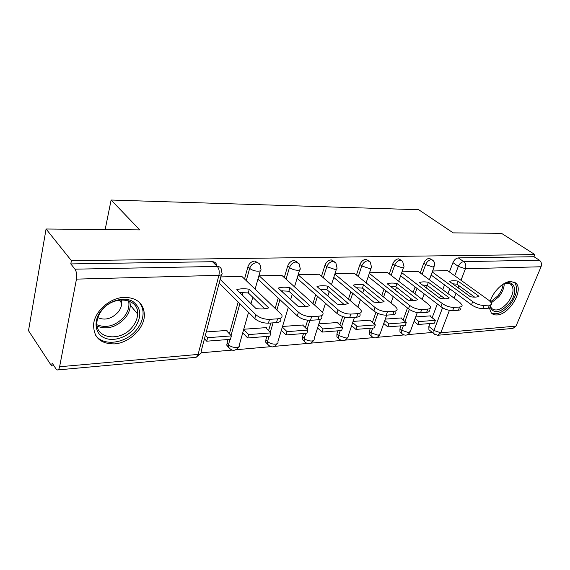 <?xml version="1.0" encoding="UTF-8"?>
<svg xmlns="http://www.w3.org/2000/svg" width="570" height="570" viewBox="0 0 570 570"><rect width="100%" height="100%" fill="white"/><g stroke="black" fill="none" stroke-linecap="round" stroke-linejoin="round"><path stroke-width="0.85" d="M258.16 262.955L254.733 261.053C251.456 261.445 249.19 263.347 247.921 266.753L249.667 268.37C250.935 264.957 253.215 263.055 256.5 262.656C258.331 262.692 259.549 263.504 260.148 265.1L260.825 268.954C261.459 270.308 260.568 271.064 258.139 271.213C254.747 271.113 251.926 270.166 249.667 268.37L246.268 280.632M297.348 262.179L294.248 260.44C291.177 260.818 288.997 262.656 287.722 265.948L289.51 267.515C290.793 264.216 292.973 262.371 296.051 261.993L299.236 263.896L300.126 268.256C300.661 269.467 299.863 270.137 297.718 270.266C294.533 270.159 291.797 269.247 289.51 267.515L286.062 279.136M334.191 261.516L331.248 259.87C328.356 260.233 326.268 262.008 324.986 265.2L326.81 266.71C328.099 263.518 330.194 261.73 333.087 261.366L335.844 262.863L336.934 267.594C337.383 268.677 336.656 269.268 334.761 269.375L326.81 266.71L323.318 277.775M368.897 260.939L365.961 259.329C363.24 259.678 361.23 261.402 359.941 264.494L361.793 265.962C363.09 262.863 365.099 261.131 367.821 260.782L370.222 261.972L371.476 266.967C371.847 267.929 371.191 268.449 369.51 268.534L361.793 265.962L358.281 276.521M401.508 260.39L398.594 258.823C396.029 259.158 394.098 260.832 392.801 263.832L394.675 265.25C395.972 262.243 397.903 260.568 400.475 260.226L402.57 261.188L403.952 266.361C404.258 267.216 403.667 267.679 402.171 267.75L394.675 265.25L391.141 275.367M432.203 259.877L429.331 258.345C426.901 258.673 425.042 260.298 423.752 263.212L425.633 264.587C426.93 261.666 428.797 260.041 431.226 259.706L433.058 260.49C434.504 261.951 434.995 263.718 434.54 265.777L432.922 267.009L425.633 264.587L422.099 274.298M489.388 308.007L491.205 312.802C492.615 314.398 494.56 315.117 497.033 314.946C509.167 314.775 523.987 290.187 515.978 283.233L510.784 281.395C503.481 281.416 492.943 291.612 490.221 301.352M114.306 343.902C129.347 343.09 144.645 328.199 144.395 314.74C143.697 303.518 137.057 297.718 124.474 297.333C110.459 297.547 94.998 310.835 93.637 323.988C93.309 337.255 100.199 343.895 114.306 343.902M46.077 228.998L139.757 229.888L111.114 200.027L418.701 209.724L453.186 232.873L501.493 233.337L534.86 254.562L71.407 260.675L46.077 228.998L28.5 330.678L51.599 365.954L53.929 365.755M201.281 352.787L231.769 350.108M236.108 349.724L270.579 346.688M274.79 346.318L307.002 343.482M311.099 343.126L341.252 340.475M345.242 340.119L373.507 337.632M377.418 337.29L403.952 334.953M407.778 334.618L432.324 332.46M51.599 365.954L52.148 363.04L55.967 368.854L57.363 369.966C58.396 370.008 59.145 368.94 59.608 366.752L76.465 279.122C77.057 274.975 76.558 271.655 74.976 269.175L217.277 266.418C219.521 266.475 220.918 267.515 221.459 269.553L221.894 272.745C222.656 274.284 221.659 275.139 218.901 275.331L76.465 279.122M71.407 260.675L70.794 263.91L74.976 269.175M429.709 330.351L428.904 329.709L428.861 326.453L429.958 323.546M432.146 317.746L437.34 303.967M439.598 297.989L440.553 295.459M442.733 289.681L444.529 284.915M449.424 271.954L452.943 262.62L458.309 266.404C459.612 263.554 461.415 261.972 463.716 261.644L539.363 260.177C541.386 261.801 541.949 263.995 541.058 266.76L516.021 326.104L512.879 328.413L438.316 335.217M539.363 260.177L533.962 256.721L534.86 254.562M401.273 318.466L401.458 317.946L385.299 319.1M418.273 271.455L402.007 271.847M370.457 320.689L370.65 320.148L353.087 321.409M387.215 272.325L369.517 272.752M337.796 323.055L337.982 322.492L318.894 323.86M354.241 273.251L334.968 273.721M303.105 325.563L303.29 324.978L282.52 326.46M319.157 274.241L298.16 274.747M266.19 328.235L266.368 327.622L243.974 329.225M281.772 275.296L259.094 275.837M226.839 331.077L227.01 330.443L206.262 331.925M241.844 276.421L220.797 276.906M228.634 347.458L226.739 345.149L227.815 339.535M229.397 333.792L238.174 302.022M240.554 293.429L240.811 292.495M244.544 278.987L247.921 266.753M267.572 344.202L265.791 342.306L265.869 339.791L266.86 336.442M268.584 330.607L270.836 323.005M275.224 308.192L278.217 298.06M284.288 277.547L287.722 265.948M304.059 341.124L302.442 339.57L302.478 336.792L303.496 333.55M305.349 327.665L307.693 320.212M313.016 303.283L315.716 294.69M321.516 276.243L324.986 265.2M338.267 338.188L336.899 336.948L336.906 333.977L337.953 330.821M339.905 324.929L342.691 316.521M348.462 299.122L350.899 291.769M356.442 275.039L359.941 264.494M370.5 335.424L369.353 334.433L369.332 331.32L370.4 328.256M372.445 322.378L375.915 312.403M381.779 295.538L383.981 289.211M389.289 273.935L392.801 263.832M400.931 332.816L399.976 332.018L399.933 328.819L401.016 325.833M403.14 319.991L407.493 308M410.222 300.468L410.913 298.573M413.143 292.424L415.131 286.945M420.232 272.909L423.752 263.212M105.158 229.56L111.114 200.027M430.378 316.357L430.564 315.858L415.68 316.927M447.578 270.629L432.616 270.992M70.794 263.91L212.439 261.708C214.676 261.772 216.066 262.82 216.614 264.843M533.962 256.721L458.33 257.897C456.029 258.21 454.233 259.785 452.943 262.62M296.963 278.723L297.568 278.702M257.932 279.941L258.773 279.92M432.26 271.968L472.737 301.658C476.506 304.145 480.275 305.406 484.051 305.435L489.466 305.085C491.233 304.936 491.96 304.302 491.639 303.19L489.345 300.661L447.507 270.579M470.4 296.742C474.368 297.369 477.232 297.212 478.978 296.272L458.024 281.131C454.169 280.49 451.312 280.604 449.474 281.466L470.4 296.742M417.888 324.501L434.311 323.204L435.402 320.319L418.978 321.573L417.888 324.501L414.034 321.38M415.11 318.459L418.978 321.573M429.809 315.915L435.402 320.319M491.026 304.715L490.378 306.311C490.692 307.422 489.965 308.064 488.198 308.22L489.466 305.085M431.134 275.025L471.49 304.815C475.245 307.308 479.014 308.562 482.79 308.591L488.198 308.22M474.653 297.127L456.855 284.188L458.024 281.131M452.644 283.782L456.855 284.188M500.83 285.841C513.798 275.909 520.104 291.249 508.917 303.967C500.175 312.894 493.962 314.034 490.286 307.387M490.321 301.445L490.863 299.478M490.407 306.24L491.561 308.377C495.807 311.683 501.151 309.852 507.599 302.884C513.192 295.317 514.446 289.268 511.368 284.743C509.637 283.076 507.207 282.798 504.08 283.91M491.269 312.88C496.719 315.296 502.918 312.645 509.858 304.929C516.812 295.517 518.365 288.007 514.51 282.392L513.962 281.901M134.385 328.313C126.818 337.782 112.582 342.185 103.654 337.526C94.606 333.015 93.373 320.183 101.41 310.337C109.312 300.418 124.21 296.336 132.796 301.437C141.531 308.171 142.058 317.134 134.385 328.313M101.987 310.151C99.166 313.7 97.513 317.426 97.014 321.316C94.207 339.065 120.911 342.534 132.504 326.802C135.76 322.706 137.463 318.423 137.612 313.97C138.945 297.925 113.679 294.64 101.987 310.151M97.833 317.647C105.008 320.696 111.798 318.829 118.204 312.054C120.434 309.246 121.61 306.297 121.738 303.212L121.296 299.849M95.397 334.889C103.02 346.938 126.07 343.575 136.729 329.588C140.833 324.423 142.949 319.029 143.084 313.422C143.084 308.847 141.652 304.971 138.781 301.794M401.722 272.66L442.206 303.496C445.982 306.069 449.865 307.365 453.855 307.394L459.612 307.023C461.6 306.845 462.398 306.126 462.006 304.865L459.855 302.435L418.202 271.398M440.154 298.409C444.301 299.058 447.336 298.887 449.267 297.911L428.405 282.278C424.379 281.623 421.351 281.744 419.328 282.635L440.154 298.409M387.799 326.881L405.177 325.506L406.26 322.542L388.868 323.874L387.799 326.881L383.753 323.468M384.807 320.468L388.868 323.874M400.703 317.996L406.26 322.542M460.76 308.078C461.144 309.339 460.346 310.066 458.358 310.251L459.612 307.023M400.61 275.809L440.973 306.753C444.735 309.325 448.611 310.621 452.601 310.643L458.358 310.251M444.985 298.794L427.243 285.42L428.405 282.278M422.47 285.014L427.243 285.42M369.31 273.372L409.716 305.456C413.492 308.113 417.497 309.46 421.729 309.482L427.856 309.083C430.108 308.876 430.991 308.057 430.5 306.624L428.505 304.323L387.137 272.261M407.992 300.183C412.324 300.846 415.559 300.668 417.682 299.649L396.969 283.504C392.766 282.827 389.552 282.948 387.329 283.874L407.992 300.183M355.908 329.403L374.333 327.942L375.395 324.9L356.963 326.311L355.908 329.403L351.654 325.655M352.695 322.577L356.963 326.311M369.894 320.205L375.395 324.9M429.267 309.93C429.744 311.37 428.861 312.196 426.609 312.41L427.856 309.083M368.213 276.614L408.498 308.812C412.267 311.477 416.264 312.816 420.489 312.823L426.609 312.41M413.442 300.561L395.822 286.738L396.969 283.504M390.436 286.325L395.822 286.738M334.846 274.106L375.081 307.543C378.851 310.301 382.976 311.683 387.465 311.704L394.005 311.277C396.563 311.035 397.539 310.101 396.941 308.477L395.117 306.339L354.155 273.187M373.721 302.072C378.259 302.756 381.708 302.563 384.059 301.502L363.546 284.801C359.15 284.102 355.73 284.238 353.286 285.2L373.721 302.072M322.057 332.082L341.622 330.536L342.67 327.401L323.09 328.897L322.057 332.082L317.583 327.95M318.602 324.772L323.09 328.897M337.226 322.542L342.67 327.401M395.715 311.883C396.314 313.514 395.331 314.455 392.78 314.711L394.005 311.277M333.778 277.44L373.884 311.006C377.639 313.771 381.757 315.153 386.246 315.153L392.78 314.711M379.869 302.435L362.42 288.135L363.546 284.801M356.357 287.729L362.42 288.135M298.139 274.84L338.067 309.774C341.822 312.638 346.083 314.07 350.856 314.077L357.853 313.621C360.76 313.336 361.843 312.267 361.109 310.422L359.485 308.484L319.072 274.163M337.134 304.088C341.9 304.786 345.584 304.587 348.177 303.482L327.942 286.183C323.34 285.463 319.692 285.606 316.998 286.603L337.134 304.088M286.055 334.925L306.874 333.279L307.893 330.051L287.059 331.647L286.055 334.925L281.352 330.336M282.335 327.073L287.059 331.647M302.542 325.028L307.893 330.051M359.912 313.942C360.646 315.794 359.556 316.87 356.649 317.169L357.853 313.621M297.091 278.288L336.899 313.35C340.639 316.215 344.893 317.647 349.659 317.647L356.649 317.169M344.045 304.43L326.845 289.624L327.942 286.183M320.034 289.239L326.845 289.624M259.222 275.837L298.431 312.168C302.157 315.139 306.56 316.621 311.647 316.621L319.143 316.129C322.47 315.787 323.674 314.569 322.777 312.481L281.68 275.21M297.989 306.247C302.998 306.966 306.945 306.753 309.816 305.598L289.945 287.651C285.114 286.917 281.217 287.073 278.245 288.107L297.989 306.247M247.694 337.96L269.881 336.207L270.871 332.88L248.662 334.576L247.694 337.96L242.906 333.008M243.86 329.638L248.662 334.576M265.627 327.672L270.871 332.88M321.608 316.108C322.506 318.217 321.295 319.442 317.974 319.798L319.143 316.129M258.11 279.3L297.291 315.858C301.003 318.844 305.399 320.326 310.486 320.312L317.974 319.798M305.748 306.546L288.876 291.206L289.945 287.651M281.231 290.85L288.876 291.206M220.141 279.393L255.88 314.733C259.557 317.818 264.117 319.364 269.553 319.35L277.611 318.829C281.416 318.416 282.77 317.027 281.673 314.661L241.744 276.322M256.008 308.562C261.288 309.303 265.513 309.068 268.698 307.864L249.297 289.232C244.216 288.47 240.034 288.634 236.764 289.717L256.008 308.562M206.725 341.202L230.43 339.328L231.384 335.894L207.651 337.711L206.725 341.202L204.473 338.701M205.392 335.217L207.651 337.711M226.283 330.493L231.384 335.894M280.547 318.416C281.637 320.796 280.276 322.2 276.478 322.62L277.611 318.829M219.165 283.083L254.776 318.559C258.445 321.658 262.998 323.197 268.427 323.169L276.478 322.62M264.708 308.812L248.263 292.909L249.297 289.232M239.699 292.588L248.263 292.909M59.608 366.752L198.096 354.419L218.901 275.331C219.635 271.605 219.094 268.634 217.277 266.418L212.439 261.708M428.861 326.453L433.905 330.493L442.548 307.8M447.963 293.571L449.78 288.791M454.739 275.773L458.309 266.404L465.426 268.769L461.002 280.276M458.921 285.684L458.116 287.779M455.972 293.358L454.119 298.167M449.416 310.386L440.795 332.802L516.021 326.104M541.058 266.76L465.426 268.769C466.303 265.784 465.733 263.404 463.716 261.644L458.33 257.897M226.86 342.983L228.485 344.736L229.974 339.364M231.035 335.531L239.87 303.703M242.257 295.096L242.991 292.453M265.869 339.791L267.537 341.48L269.09 336.272M270.273 332.281L273.073 322.855M276.942 309.831L279.956 299.685M282.293 291.826L282.606 290.771M302.478 336.792L304.188 338.423L305.777 333.365M307.066 329.282L309.895 320.333M314.775 304.857L317.49 296.25M336.906 333.977L338.637 335.552L340.269 330.643M341.651 326.496L344.764 317.134M350.251 300.639L352.702 293.279M369.332 331.32L371.091 332.844L372.751 328.071M374.212 323.888L377.874 313.393M383.589 297.013L385.805 290.671M399.933 328.819L401.707 330.294L403.396 325.648M404.928 321.452L409.31 309.41M412.523 300.582L412.737 300.005M414.981 293.842L416.976 288.356M402.52 334.212L401.743 333.493L401.707 330.294L408.754 332.659L410.436 331.149L417.276 312.595M372.011 336.849L371.106 335.958L371.091 332.844L378.33 335.281L380.176 333.578L386.702 315.125M339.684 339.635L338.63 338.523L338.637 335.552L346.083 338.06C347.743 337.868 348.42 337.226 348.113 336.143L354.469 317.319M305.356 342.584L304.145 341.202L304.188 338.423C306.354 340.204 308.904 341.067 311.847 341.01C313.721 340.782 314.462 340.062 314.084 338.851L320.361 319.286M268.848 345.719L267.458 343.995L267.537 341.48C269.688 343.325 272.317 344.216 275.431 344.152C277.54 343.888 278.367 343.076 277.904 341.722L288.27 307.444M229.931 349.054L228.363 346.902L228.485 344.736C230.601 346.645 233.315 347.572 236.621 347.493C239.008 347.187 239.92 346.275 239.364 344.757L248.541 312.339M434.604 334.341L433.934 333.756L433.905 330.493L440.795 332.802L437.696 335.274L433.934 333.756L428.904 329.709M221.352 274.811L201.139 351.305C201.816 353.008 200.797 354.048 198.096 354.419C197.526 356.4 196.636 357.383 195.417 357.369L57.827 369.923M471.49 304.815L472.737 301.658M482.79 308.591L484.051 305.435M504.251 283.846C504.094 288.107 502.305 292.396 498.871 296.706L491.426 302.727M490.649 301.751L497.852 295.93C500.88 292.161 502.598 288.334 503.011 284.451M129.846 301.331L130.288 305.199C130.16 309.624 128.492 313.856 125.286 317.903C116.586 327.209 107.217 329.966 97.178 326.19M96.971 324.8C106.675 328.448 115.724 325.791 124.132 316.806C128.243 311.505 129.711 306.168 128.535 300.796M440.973 306.753L442.206 303.496M452.601 310.643L453.855 307.394M408.498 308.812L409.716 305.456M420.489 312.823L421.729 309.482M373.884 311.006L375.081 307.543M386.246 315.153L387.465 311.704M336.899 313.35L338.067 309.774M349.659 317.647L350.856 314.077M297.291 315.858L298.431 312.168M310.486 320.312L311.647 316.621M254.776 318.559L255.88 314.733M268.427 323.169L269.553 319.35M514.097 281.958L515.978 283.233M399.976 332.018L401.743 333.493C404.885 336.043 407.65 335.644 410.03 332.281M434.183 266.76L429.395 279.735M427.286 285.456L426.36 287.964M424.18 293.878L422.142 299.392M369.353 334.433L371.106 335.958C374.326 338.78 377.205 338.416 379.741 334.861M336.899 336.948L338.63 338.523C341.915 341.672 344.921 341.359 347.643 337.597M302.442 339.57L304.145 341.202C307.494 344.743 310.636 344.501 313.586 340.49M265.791 342.306L267.458 343.995C270.85 347.999 274.156 347.857 277.376 343.567M226.739 345.149L228.363 346.902C231.776 351.469 235.26 351.448 238.809 346.831M403.56 267.472L398.694 281.224M396.542 287.301L395.48 290.308M393.25 296.621L390.992 302.998M371.049 268.228L366.111 282.863M363.916 289.353L362.691 292.966M360.411 299.727L357.91 307.144M336.478 269.026L331.455 284.679M329.218 291.662L327.828 296.008M325.484 303.297L322.627 312.218M299.642 269.866L294.54 286.731M292.253 294.277L290.671 299.521M260.312 270.764L255.132 289.068M252.802 297.291L250.999 303.66M196.101 357.276L200.555 353.656M509.829 283.689L511.368 284.743M129.746 301.288L130.288 305.199L137.612 313.97M121.738 303.212L119.151 300.077"/></g></svg>
